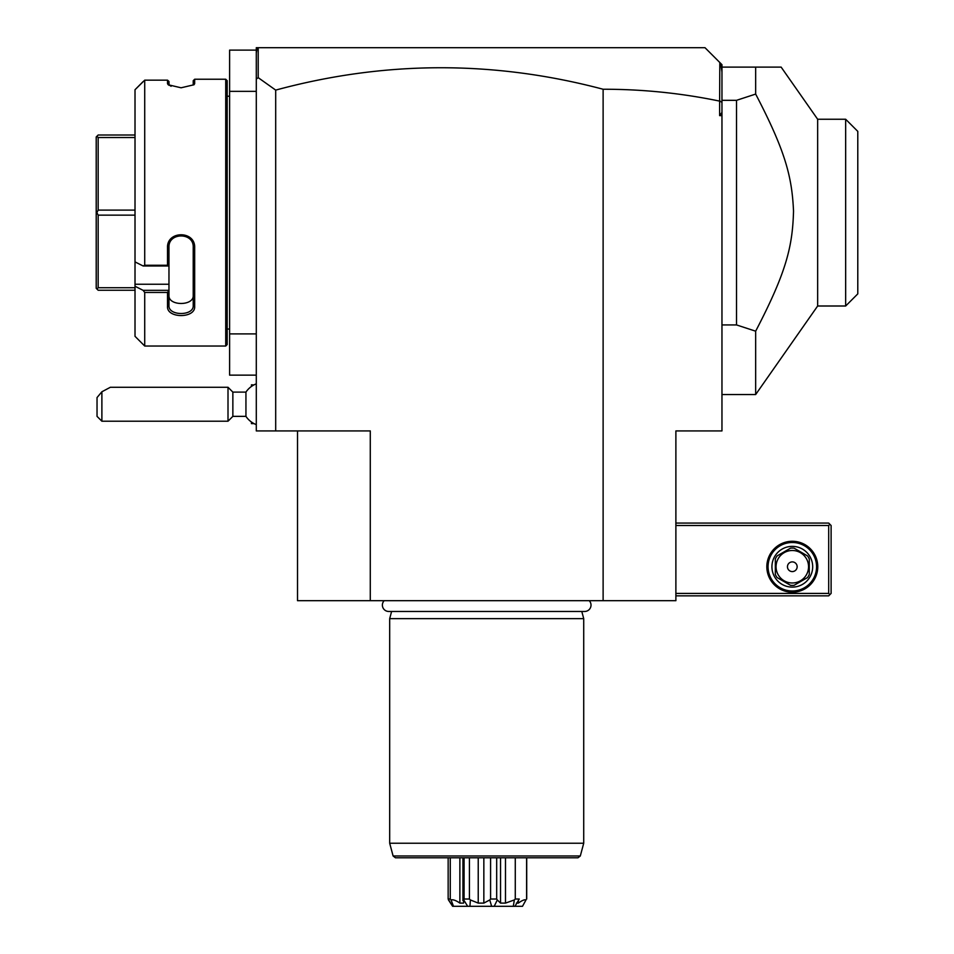 <?xml version="1.0" encoding="UTF-8"?>
<svg xmlns="http://www.w3.org/2000/svg" width="954" height="954" viewBox="0 0 954 954"><rect width="100%" height="100%" fill="white"/><g stroke="black" fill="none" stroke-linecap="round" stroke-linejoin="round"><path stroke-width="1.43" d="M370.283 600.698L370.283 430.922L275.694 430.922L275.694 90.105C384.76 60.579 493.91 60.293 603.119 89.247C642.34 89.187 681.18 93.146 719.626 101.112L719.626 115.613L721.963 115.613L721.963 430.922L675.885 430.922L675.885 600.698L297.517 600.698L297.517 430.922M603.119 89.247L603.119 600.698M275.694 430.922L256.292 430.922L256.292 91.357L229.604 91.357L229.604 50.121L256.292 50.121M275.694 90.105L258.2 77.656L256.292 79.087L256.292 91.357M256.292 333.9L229.604 333.9L229.604 91.357M256.292 375.137L229.604 375.137L229.604 333.9M227.183 96.211L229.604 96.211M227.183 329.047L229.604 329.047M225.728 79.23L225.728 346.028L144.722 346.028L225.728 346.028L227.183 344.573L227.183 80.685L225.728 79.23L194.676 79.23L194.676 83.618L193.221 85.025L193.221 80.685L194.676 79.23M194.676 83.618L194.032 84.751L181.093 87.792L168.166 84.751L167.51 83.618L171.076 86.277M169.061 85.371L168.965 81.46L167.51 80.16L144.722 80.16L135.015 89.736L143.1 81.603M135.015 89.736L135.015 261.897L143.1 265.963L144.722 265.272L144.722 80.16M144.722 265.272L167.51 265.272L167.51 247.766C166.723 230.486 195.439 230.427 194.676 247.766L194.676 306.508C195.439 318.588 166.723 318.541 167.51 306.508L167.51 292.461L144.722 292.461L143.1 290.326L135.015 286.26L143.1 290.326L168.965 290.326L167.51 292.461M135.015 261.897L135.015 336.321L144.722 346.028L144.722 292.461M167.51 83.618L167.51 80.16L168.965 81.46M143.1 265.963L168.965 265.963L167.51 265.272M168.965 265.892L168.965 247.384C168.178 232.144 194.02 232.144 193.221 247.384L193.221 305.483C194.02 316.179 168.178 316.179 168.965 305.483L168.965 290.541M167.51 247.766L168.965 247.384L168.965 245.106M194.676 247.766L193.221 247.384M194.676 306.508L193.221 305.483L193.221 295.394L193.221 305.483C194.02 316.179 168.178 316.179 168.965 305.483L167.51 306.508M135.015 284.232L168.965 284.232L168.965 290.326M168.965 265.963L168.965 284.232M168.965 295.394C168.202 306.162 193.996 306.162 193.221 295.394M135.015 137.531L98.155 137.531L96.891 136.279L98.155 135.015L135.015 135.015M135.015 210.107L98.155 210.107L98.155 137.531M135.015 215.151L98.155 215.151L96.891 212.635L98.155 210.107M96.891 212.635L96.211 212.635L96.211 136.959L96.891 136.279M135.015 290.243L98.155 290.243L96.891 288.979L98.155 287.726L98.155 215.151M96.891 288.979L96.211 288.299L96.211 212.635M135.015 287.726L98.155 287.726M256.292 53.007L256.292 47.7L258.713 47.7L256.817 49.596L256.292 53.007L256.292 79.087M258.713 47.7L704.994 47.7L719.817 62.523L719.626 101.112M258.2 77.656L258.2 48.213M719.817 62.523L721.963 64.681L721.963 112.393L719.626 115.613M721.963 102.388L719.817 100.957M721.963 112.393L721.963 115.613M721.963 72.039L720.711 63.417M721.963 100.325L736.524 100.325L755.663 94.076L755.663 67.102L781.135 67.102L817.65 119.25L845.661 119.25L845.661 306.007L817.65 306.007L755.663 394.539L755.663 331.181L736.524 324.932L721.963 324.932M755.663 67.102L721.963 67.102M736.524 100.325L736.524 324.932M755.663 94.076C785.547 151.424 791.975 176.848 793.525 211.108C792.583 246.526 786.358 272.224 755.663 331.181M817.65 306.007L817.65 119.25M845.661 306.007L857.789 293.88L857.789 131.378L845.661 119.25M675.885 525.511L828.692 525.511L828.692 593.424L829.897 594.628L828.692 595.845L675.885 595.845M828.692 593.424L675.885 593.424M817.769 566.736A25.472 25.472 0 0 1 792.309 592.207A25.472 25.472 0 0 1 766.837 566.736A25.472 25.472 0 0 1 792.309 541.276A25.472 25.472 0 0 1 817.769 566.736M828.692 525.511L829.897 524.295L828.692 523.078L675.885 523.078M829.897 594.628L831.113 593.424L831.113 525.511L829.897 524.295M816.564 566.736A24.255 24.255 0 0 1 792.309 590.991A24.255 24.255 0 0 1 768.053 566.736A24.255 24.255 0 0 1 792.309 542.492A24.255 24.255 0 0 1 816.564 566.736M771.929 566.736A20.368 20.368 0 0 1 792.309 546.368A20.368 20.368 0 0 1 812.677 566.736A20.368 20.368 0 0 1 792.309 587.115A20.368 20.368 0 0 1 771.929 566.736M809.278 558.961L809.278 574.523A18.675 18.675 0 0 1 807.537 577.552L794.062 585.339A18.675 18.675 0 0 1 790.556 585.339L777.081 577.552A18.675 18.675 0 0 1 775.328 574.523L775.328 558.961A18.675 18.675 0 0 1 777.081 555.932L790.556 548.145A18.675 18.675 0 0 1 794.062 548.145L807.537 555.932A18.675 18.675 0 0 1 809.278 558.961M792.309 582.989A16.254 16.254 0 0 0 808.551 566.736A16.254 16.254 0 0 0 792.309 550.494A16.254 16.254 0 0 0 776.055 566.736A16.254 16.254 0 0 0 792.309 582.989M787.455 566.736A4.853 4.853 0 0 0 792.309 571.589A4.853 4.853 0 0 0 797.15 566.736A4.853 4.853 0 0 0 792.309 561.894A4.853 4.853 0 0 0 787.455 566.736M256.292 424.625A21.835 21.835 0 0 1 245.941 416.361L245.941 392.106L232.859 392.106L228.006 387.264L110.378 387.264L101.887 391.772L101.887 421.215L228.006 421.215L228.006 387.264M253.859 384.951L251.439 384.832L251.439 386.453M253.859 423.636L251.439 423.636L251.439 422.026M232.859 392.106L232.859 416.361L228.006 421.215M101.887 391.772L97.034 397.568L97.034 416.361L101.887 421.215M384.164 600.698A6.356 6.356 0 0 0 388.743 611.466L584.659 611.466A6.356 6.356 0 0 0 589.238 600.698M581.797 611.466L583.717 618.645L389.685 618.645L389.685 843.241L583.717 843.241L583.717 618.645M391.605 611.466L389.685 618.645M580.306 855.988L393.108 855.988L395.445 857.789L577.957 857.789L580.306 855.988L583.717 843.241M451.075 899.944C453.007 899.36 455.94 900.409 459.876 903.104L463.549 903.104L463.739 899.944L467.675 906.3L453.508 906.3L451.075 899.944L450.264 899.026L448.153 899.026L448.153 857.789M450.264 899.026L450.264 857.789M459.876 903.104L459.876 857.789M462.94 857.789L462.94 900.636L464.073 899.026L464.073 857.789M516.376 903.104L518.332 903.104C522.088 900.409 524.652 899.36 526 899.944L522.494 906.3L469.94 906.3L470.37 899.944L469.428 899.026L464.073 899.026M469.428 899.026L469.428 857.789M470.37 899.944L478.228 903.104L478.228 857.789M478.228 903.104L483.845 903.104L483.845 857.789M483.845 903.104L489.76 899.944L491.632 906.3L467.675 906.3M494.208 906.3L497.296 899.944L496.676 899.026L490.583 899.026L489.76 899.944M490.583 899.026L490.583 857.789M496.676 899.026L496.676 857.789M497.296 899.944L500.54 903.104L500.54 857.789M500.54 903.104L505.477 903.104L505.477 857.789M505.477 903.104L514.349 899.944L513.288 906.3M514.957 906.3L519.25 899.026L515.279 899.026L514.349 899.944M515.279 899.026L515.279 857.789M518.332 903.104L518.332 901.22M519.441 906.3L522.494 906.3L526 899.944M526.596 899.026L526.596 857.789M526.715 899.026L526.715 857.789M448.153 899.026L452.625 906.3C459.339 906.3 459.339 906.3 452.625 906.3C459.339 906.3 459.339 906.3 452.625 906.3L448.463 899.944M453.508 906.3L452.625 906.3M469.94 906.3L491.632 906.3M721.963 394.539L755.663 394.539M256.292 383.854A21.835 21.835 0 0 0 245.941 392.106M245.941 416.361L232.859 416.361M393.108 855.988L389.685 843.241"/></g></svg>
